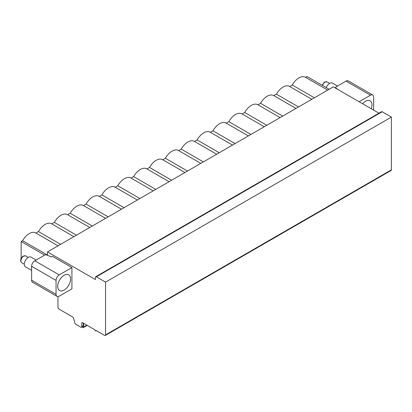 <?xml version="1.0" encoding="UTF-8"?>
<svg xmlns="http://www.w3.org/2000/svg" width="412" height="412" viewBox="0 0 412 412"><rect width="100%" height="100%" fill="white"/><g stroke="black" fill="none" stroke-linecap="round" stroke-linejoin="round"><path stroke-width="0.62" d="M305.57 77.343L307.007 76.514L329.137 89.291M57.958 296.578L57.958 307.398A1.344 0.778 -120 0 0 58.911 309.046L72.682 316.993A1.344 0.778 60 0 1 73.573 318.229L74.866 323.029A1.344 0.778 -120 0 0 75.757 324.265L80.803 327.179A1.344 0.778 -120 0 0 81.478 327.246A1.344 0.778 -120 0 0 81.756 326.628L81.756 322.967A0.896 0.52 60 0 1 81.942 322.555A0.896 0.52 60 0 1 82.39 322.601L94.76 329.744A0.896 0.52 -120 0 0 95.157 330.645A0.896 0.52 -120 0 0 95.847 330.887A0.896 0.52 -120 0 0 96.032 330.476L104.597 335.419A1.344 0.778 -120 0 0 105.271 335.486L391.122 170.455A1.344 0.778 -120 0 0 391.4 169.837L391.4 117.085L382.197 111.77A1.344 0.778 -120 0 0 381.527 111.704L95.677 276.74A1.344 0.778 -120 0 0 95.399 277.358L95.399 279.552L47.493 251.897L47.493 255.322M378.947 113.192L333.344 86.86L47.493 251.897M335.574 88.153L335.574 87.416A1.123 0.649 0 0 1 335.904 86.958L346.034 81.107A4.486 2.59 -60 0 1 348.274 80.886L372.706 94.992A4.486 2.59 120 0 0 370.46 95.213L359.135 101.754M56.985 296.372L32.558 282.266A4.486 2.59 -60 0 1 31.626 280.212L56.058 294.317A4.486 2.59 120 0 0 56.985 296.372A4.486 2.59 120 0 0 59.23 296.151L71.92 288.822L71.92 267.573L59.23 274.902A4.486 2.59 120 0 0 56.058 280.397L31.626 266.291A4.486 2.59 -60 0 1 34.799 260.796L44.929 254.951A1.123 0.649 0 0 1 46.355 254.874L51.613 256.949L52.566 256.403L71.92 267.573M31.626 266.291L31.626 280.212M44.651 255.11L21.156 241.545L21.156 258.236M105.271 335.486A1.344 0.778 -120 0 0 105.549 334.874L105.549 282.117L96.351 276.807A1.344 0.778 -120 0 0 95.677 276.74M56.058 294.317L56.058 280.397M70.57 278.976A9.085 5.248 -60 0 1 66.605 288.122A9.085 5.248 -60 0 1 59.606 290.553A9.085 5.248 -60 0 1 57.721 286.397A9.085 5.248 -60 0 1 61.687 277.25A9.085 5.248 -60 0 1 68.691 274.819A9.085 5.248 -60 0 1 70.57 278.976M81.478 327.246L82.982 326.376A1.344 0.778 -120 0 0 83.26 325.758L83.26 323.101M391.4 117.085L105.549 282.117M83.657 323.332L83.657 326.999A1.344 0.778 60 0 1 83.379 327.617A1.344 0.778 60 0 1 82.07 326.901M21.156 241.545L22.603 240.716A13.014 7.514 -60 0 1 35.756 232.955L58.03 245.815M289.708 86.499L292.273 85.021A13.014 7.514 -60 0 1 305.426 77.26L327.7 90.12M273.841 95.661L276.411 94.178A13.014 7.514 -60 0 1 289.564 86.417L311.838 99.277M257.979 104.818L260.544 103.34A13.014 7.514 -60 0 1 273.697 95.579L295.971 108.438M242.117 113.975L244.682 112.497A13.014 7.514 -60 0 1 257.835 104.736L280.108 117.595M226.255 123.136L228.82 121.653A13.014 7.514 -60 0 1 241.973 113.892L264.247 126.752M210.393 132.293L212.958 130.815A13.014 7.514 -60 0 1 226.111 123.054L248.385 135.914M194.531 141.45L197.096 139.972A13.014 7.514 -60 0 1 210.249 132.211L232.523 145.07M178.664 150.612L181.228 149.129A13.014 7.514 -60 0 1 194.382 141.368L216.655 154.227M162.802 159.768L165.367 158.29A13.014 7.514 -60 0 1 178.52 150.529L200.793 163.389M146.94 168.925L149.505 167.447A13.014 7.514 -60 0 1 162.658 159.686L184.931 172.546M131.078 178.087L133.643 176.604A13.014 7.514 -60 0 1 146.796 168.843L169.069 181.702M115.216 187.244L117.781 185.766A13.014 7.514 -60 0 1 130.934 178.005L153.207 190.864M99.349 196.4L101.919 194.922A13.014 7.514 -60 0 1 115.072 187.161L137.34 200.021M83.487 205.562L86.051 204.079A13.014 7.514 -60 0 1 99.204 196.318L121.478 209.178M67.625 214.719L70.189 213.241A13.014 7.514 -60 0 1 83.342 205.48L105.616 218.339M51.763 223.876L54.327 222.398A13.014 7.514 -60 0 1 67.48 214.637L89.754 227.496M35.901 233.037L38.465 231.554A13.014 7.514 -60 0 1 51.618 223.793L73.892 236.653M22.603 240.716L47.493 255.085M38.465 231.554L60.595 244.331M54.327 222.398L76.457 235.175M70.189 213.241L92.319 226.013M86.051 204.079L108.181 216.856M101.919 194.922L124.043 207.7M117.781 185.766L139.91 198.538M133.643 176.604L155.772 189.381M149.505 167.447L171.634 180.224M165.367 158.29L187.496 171.062M181.228 149.129L203.358 161.906M197.096 139.972L219.22 152.749M212.958 130.815L235.087 143.587M228.82 121.653L250.949 134.43M244.682 112.497L266.811 125.274M260.544 103.34L282.673 116.112M276.411 94.178L298.535 106.955M292.273 85.021L314.402 97.799M335.574 87.416A1.123 0.649 0 0 0 335.77 87.782L337.582 89.311M373.632 110.122L373.632 97.047A4.486 2.59 120 0 0 372.706 94.992M371.264 108.753A9.085 5.248 120 0 0 371.969 104.967A9.085 5.248 120 0 0 370.084 100.806A9.085 5.248 120 0 0 362.617 103.762M326.242 87.617A5.608 3.239 -60 0 1 329.662 83.384L327.066 81.906A3.95 2.281 -60 0 0 325.094 82.101A3.95 2.281 -60 0 0 322.544 85.48M337.521 86.02L332.463 83.106A5.608 3.239 120 0 0 329.662 83.384M36.127 260.034L31.07 257.114A5.608 3.239 120 0 0 28.263 257.392A5.608 3.239 -60 0 0 24.602 262.331A5.608 3.239 -60 0 0 25.462 266.827L31.626 270.385M59.23 274.902L34.799 260.796M82.39 322.601L81.756 322.967M83.26 325.758L81.756 326.628M391.4 169.837L105.549 334.874M382.197 111.77L96.351 276.807M86.834 325.166L83.657 326.999M335.77 88.266L335.77 87.782M346.034 81.107L370.46 95.213M25.673 255.914L23.134 256.053C20.368 258.561 19.9 260.796 21.723 262.753A3.95 2.281 -60 0 1 21.115 259.586A3.95 2.281 -60 0 1 23.695 256.11A3.95 2.281 -60 0 1 25.673 255.914L28.248 257.402M96.295 330.625L95.847 330.887M83.379 327.617L87.231 325.392M322.153 85.253L324.532 82.045L327.066 81.906M21.723 262.753L24.298 264.241"/></g></svg>
